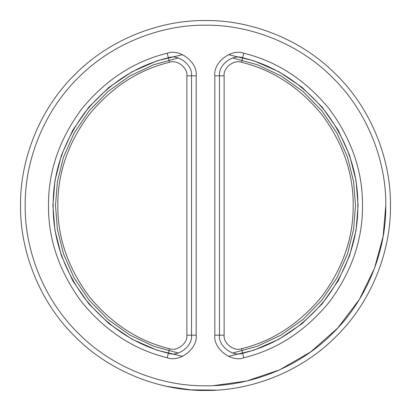 <?xml version="1.0" encoding="UTF-8"?>
<svg xmlns="http://www.w3.org/2000/svg" width="411" height="411" viewBox="0 0 411 411"><rect width="100%" height="100%" fill="white"/><g stroke="black" fill="none" stroke-linecap="round" stroke-linejoin="round"><path stroke-width="0.62" d="M20.555 203.902L20.55 205.5C19.954 162.129 37.935 110.872 74.72 74.72C110.872 37.935 162.129 19.954 205.5 20.55C248.871 19.954 300.128 37.935 336.28 74.72C373.065 110.872 391.046 162.129 390.45 205.5L390.424 202.304M243.79 357.755C231.29 362.697 213.078 348.497 214.819 335.165L214.819 75.835C213.078 62.503 231.29 48.303 243.79 53.245C276.865 61.28 305.368 79.857 329.314 108.966C351.708 139.293 362.769 171.469 362.497 205.5C362.769 239.531 351.708 271.707 329.314 302.034C305.368 331.143 276.865 349.72 243.79 357.755L242.654 353.239C274.743 345.44 302.409 327.418 325.64 299.167C347.372 269.744 358.104 238.524 357.837 205.5C358.104 172.476 347.372 141.256 325.64 111.833C302.409 83.582 274.743 65.56 242.654 57.761C232.652 53.81 218.082 65.169 219.474 75.835L219.474 335.165C218.082 345.831 232.652 357.19 242.654 353.239L241.519 348.718C272.627 341.161 299.444 323.688 321.967 296.3C343.031 267.782 353.434 237.512 353.183 205.5C353.434 173.488 343.031 143.218 321.967 114.7C299.444 87.312 272.627 69.839 241.519 62.282C234.018 59.318 223.091 67.836 224.134 75.835L224.134 335.165C223.091 343.164 234.018 351.682 241.519 348.718M160.341 384.85L166.738 386.34L190.884 389.869L216.633 390.116M390.424 208.696L390.45 205.5C391.046 248.871 373.065 300.128 336.28 336.28C300.128 373.065 248.871 391.046 205.5 390.45C162.129 391.046 110.872 373.065 74.72 336.28C37.935 300.128 19.954 248.871 20.55 205.5M55.49 205.5L57.396 181.677L63.469 157.223L74.047 133.231L89.053 110.929L107.995 91.499L129.963 75.896L153.791 64.686L178.251 57.987L153.791 64.686L129.963 75.896L107.995 91.499L89.053 110.929L74.047 133.231L63.469 157.223L57.396 181.677L55.49 205.5L57.396 229.323L63.469 253.777L74.047 277.769L89.053 300.071L107.995 319.501L129.963 335.104L153.791 346.314L178.251 353.013L153.791 346.314L129.963 335.104L107.995 319.501L89.053 300.071L74.047 277.769L63.469 253.777L57.396 229.323L55.49 205.5M232.749 57.987L257.209 64.686L281.037 75.896L303.005 91.499L321.947 110.929L336.953 133.231L347.531 157.223L353.604 181.677L355.51 205.5L353.604 229.323L347.531 253.777L336.953 277.769L321.947 300.071L303.005 319.501L281.037 335.104L257.209 346.314L232.749 353.013L257.209 346.314L281.037 335.104L303.005 319.501L321.947 300.071L336.953 277.769L347.531 253.777L353.604 229.323L355.51 205.5L353.604 181.677L347.531 157.223L336.953 133.231L321.947 110.929L303.005 91.499L281.037 75.896L257.209 64.686L232.749 57.987M167.21 357.755C134.135 349.72 105.632 331.143 81.686 302.034C59.292 271.707 48.231 239.531 48.503 205.5C48.231 171.469 59.292 139.293 81.686 108.966C105.632 79.857 134.135 61.28 167.21 53.245C179.71 48.303 197.922 62.503 196.181 75.835L196.181 335.165C197.922 348.497 179.71 362.697 167.21 357.755L168.346 353.239C178.348 357.19 192.918 345.831 191.526 335.165L191.526 75.835C192.918 65.169 178.348 53.81 168.346 57.761C136.257 65.56 108.591 83.582 85.36 111.833C63.628 141.256 52.896 172.476 53.163 205.5C52.896 238.524 63.628 269.744 85.36 299.167C108.591 327.418 136.257 345.44 168.346 353.239L169.481 348.718C176.982 351.682 187.909 343.164 186.866 335.165L186.866 75.835C187.909 67.836 176.982 59.318 169.481 62.282C138.373 69.839 111.556 87.312 89.033 114.7C67.969 143.218 57.566 173.488 57.817 205.5C57.566 237.512 67.969 267.782 89.033 296.3C111.556 323.688 138.373 341.161 169.481 348.718M385.79 205.5C386.371 163.224 368.847 113.256 332.987 78.013C297.744 42.153 247.776 24.629 205.5 25.21C163.224 24.629 113.256 42.153 78.013 78.013C42.153 113.256 24.629 163.224 25.21 205.5C24.629 247.776 42.153 297.744 78.013 332.987C113.256 368.847 163.224 386.371 205.5 385.79C247.776 386.371 297.744 368.847 332.987 332.987C368.847 297.744 386.371 247.776 385.79 205.5L383.129 236.376L374.519 268.255L359.389 299.429L337.847 327.932L310.767 351.867L279.742 369.797L246.754 381.007L213.792 385.6M243.79 53.245L241.519 62.282M228.434 356.352L253.895 350.208L278.905 339.27L302.121 323.601L322.245 303.755L338.253 280.728L349.555 255.806L356.054 230.335L358.089 205.5L356.054 180.665L349.555 155.194L338.253 130.272L322.245 107.245L302.121 87.399L278.905 71.73L253.895 60.792L228.434 54.648M182.566 54.648L157.105 60.792L132.095 71.73L108.879 87.399L88.755 107.245L72.747 130.272L61.445 155.194L54.946 180.665L52.911 205.5L54.946 230.335L61.445 255.806L72.747 280.728L88.755 303.755L108.879 323.601L132.095 339.27L157.105 350.208L182.566 356.352M169.481 62.282L167.21 53.245M196.181 75.835L186.866 75.835M196.181 335.165L186.866 335.165M224.134 75.835L214.819 75.835M224.134 335.165L214.819 335.165"/></g></svg>
